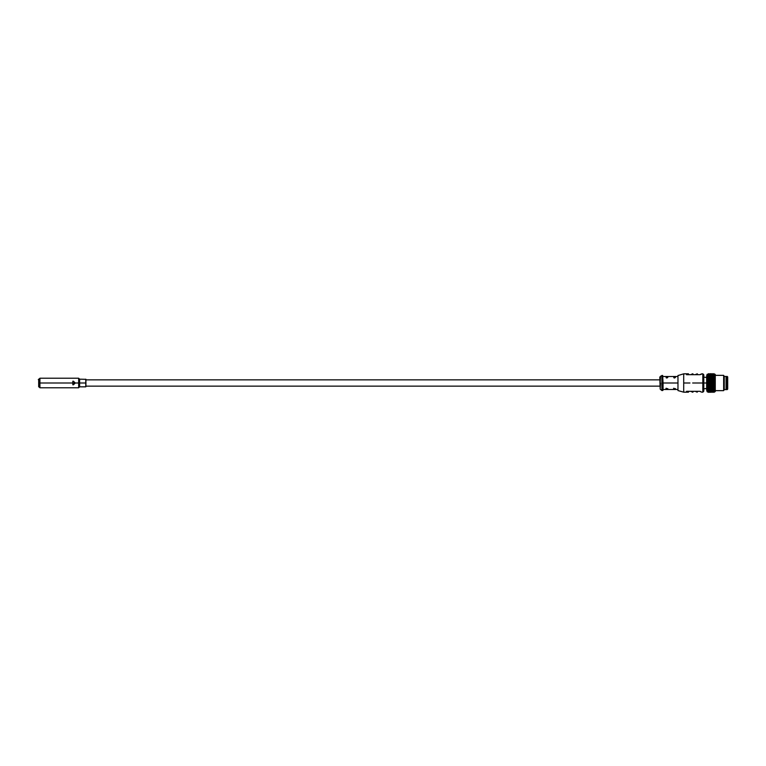<?xml version="1.0" encoding="UTF-8"?>
<svg xmlns="http://www.w3.org/2000/svg" width="766" height="766" viewBox="0 0 766 766"><rect width="100%" height="100%" fill="white"/><g stroke="black" fill="none" stroke-linecap="round" stroke-linejoin="round"><path stroke-width="1.15" d="M72.837 384.8L72.827 381.209L72.837 384.8M39.928 383L39.928 378.222L39.928 383L39.066 383L39.066 386.926L39.928 387.778L39.928 383L39.928 387.778L78.659 387.778L78.659 378.222L78.659 383L39.928 383L78.659 383L78.659 387.778L79.616 386.83L79.616 379.17L79.616 383L78.659 383L79.616 383L79.616 386.83L85.782 386.83L85.782 379.17L85.782 383L79.616 383L85.782 383L85.926 386.686L85.926 379.314L79.616 379.17L78.659 378.222L39.928 378.222L39.066 379.074L39.066 383L39.928 383M74.934 383L73.402 384.791L75.317 383L73.392 381.209M70.912 383L75.317 383L70.912 383M714.544 391.704L713.874 392.355L713.203 391.627L713.864 392.192L714.544 391.627L713.874 392.192L713.203 391.407L712.533 392.355L711.863 391.627L711.193 392.355L710.522 391.043L709.852 392.355L709.182 391.043L708.512 391.876L709.182 391.407L708.512 392.355L709.182 391.704L711.193 392.355L711.863 391.704L712.533 392.355L713.203 391.704L713.864 392.355L715.262 391.512L715.262 374.488L715.071 391.704L715.071 374.296L713.874 373.808L714.544 374.296M707.841 374.373L708.512 373.645L709.182 374.957L709.852 373.808L709.182 374.373L708.512 373.645L707.841 374.296L708.512 373.645L709.182 374.296L711.193 373.645L710.522 374.373L711.193 373.645L711.863 374.593L712.533 373.645L711.863 374.593L712.533 373.645L713.203 374.957L711.193 374.593L711.863 375.464L712.533 374.593L713.203 375.464L713.864 374.124L714.544 374.957M707.841 374.296L707.123 374.296L706.654 376.02L706.654 389.98L707.123 391.704L707.123 374.296L707.123 391.704L708.512 392.355L707.841 390.536L709.182 390.536L709.182 389.904L707.841 391.043M726.168 389.501L726.072 376.403L726.072 389.597L724.253 389.597L724.253 376.403L724.253 389.597L723.65 390.65L723.65 375.35L723.65 390.65L715.262 390.65M714.544 387.347L714.544 389.157L713.203 388.295L712.533 389.176L713.203 389.157L713.203 388.295L711.193 388.209L710.522 387.347L711.193 386.016L710.522 385.25L710.522 386.332L711.193 384.829L710.522 384.139L710.522 385.25L710.522 384.139L709.852 384.829L710.522 385.25L709.852 387.146L708.512 387.146L707.841 386.332L707.841 385.25L707.841 386.332L708.512 386.016L707.841 385.25L707.841 384.139L707.841 385.25L708.512 384.829L707.841 383L708.569 382.99L707.851 383.01L707.841 377.705L707.841 378.653L708.512 377.791L707.841 377.705L709.182 377.705L709.182 378.653L707.841 378.653L707.841 380.75L708.512 379.984L709.182 380.75L709.182 379.668L709.182 380.75L707.841 380.75L707.841 381.861L708.512 381.171L709.182 383L709.852 382.387L707.841 381.861L707.841 384.139L708.512 382.387L709.182 383L709.182 380.75L709.182 381.861L709.852 379.984L710.522 380.75L710.522 379.668L707.841 379.668L708.512 378.854L710.522 378.653L711.193 376.824L710.522 376.843L710.522 377.705L710.522 376.843L709.852 376.824L710.522 378.653L713.203 378.653L712.533 378.854L713.203 379.668L713.864 377.791L713.203 377.705L713.203 378.653L714.544 378.653L714.544 376.843L713.874 376.824L714.544 376.843L713.874 375.953L714.544 376.096L714.544 375.464L713.874 375.206L714.544 375.464L714.544 377.705L713.874 377.791L714.544 377.705L713.874 378.854L714.544 379.668L714.544 378.653L713.874 379.984L714.544 380.75L714.544 379.668L713.874 381.171L714.544 381.861L714.544 380.75L713.874 382.387L714.544 383L714.544 381.861L713.874 383.613L714.544 384.139L714.544 383L713.874 384.829L714.544 385.25L714.544 384.139L713.874 386.016L714.544 386.332L714.544 385.25L713.874 387.146L714.544 387.347L714.544 386.332L713.874 388.209L714.544 388.295L713.874 387.146L712.533 388.209L711.863 387.347L711.863 388.295L713.203 388.295L713.203 387.347L713.203 388.295L713.864 388.209L713.203 387.347L709.852 387.146L709.182 386.332L709.182 383L708.512 384.829L709.852 384.829L709.182 384.139L708.512 386.016L709.852 386.016L709.182 385.25L708.512 388.209L709.182 388.295L709.182 387.347L709.182 388.295L709.852 388.209L709.182 386.332L709.182 387.347L710.522 387.347L709.852 388.209L710.522 388.295L710.522 387.347L710.522 388.295L711.193 388.209L709.852 389.176L707.841 389.157L707.841 390.536L707.841 389.904L708.512 390.047L707.841 389.157L709.182 389.157L707.841 388.295L707.841 389.157L707.841 388.295L708.512 388.209L707.841 388.295L707.841 387.347L707.841 388.295M707.841 375.464L708.512 374.593L707.841 376.096L708.512 375.206L709.182 376.096L709.182 375.464L707.841 375.464L708.512 374.124L707.841 374.957L709.852 374.593L709.182 375.464L708.512 374.593L709.182 375.464L709.852 374.593L710.522 374.957L709.852 374.124L710.522 374.957L713.203 374.957L712.533 373.808L713.203 374.593L713.864 373.645L714.544 374.593M707.841 376.843L708.512 376.824L707.841 376.843L707.841 377.705L707.841 376.096L707.841 376.843L708.512 375.953L707.841 376.096L709.182 376.096L709.182 376.843L708.512 375.953L709.182 376.843L709.852 375.953L710.522 376.843L711.193 375.953L710.522 376.843L711.863 376.843L712.533 375.953L711.863 376.843L711.863 375.464L711.193 375.206L710.522 376.096L710.522 375.464L709.182 375.464L709.182 376.096L709.852 375.206L710.522 376.096L711.193 375.206L711.863 376.843L713.203 376.843L712.533 375.953L713.203 376.843L713.864 375.953L713.203 376.843L714.544 377.705M707.841 377.705L708.512 376.824L709.182 377.705L708.512 377.791L713.864 377.791L714.544 378.653M714.544 391.043L713.874 391.876L713.203 391.043L714.544 391.043L714.544 389.904L713.874 390.047L714.544 389.157L714.544 391.627L714.544 391.043L713.203 391.043L713.864 391.876L714.544 391.407L713.874 391.876L711.863 391.407L711.863 389.904L711.193 390.794L712.533 390.794L711.863 389.904L711.193 391.876L711.863 391.407L707.841 391.407M714.544 390.536L713.874 390.794L713.203 389.157L712.533 390.047L713.864 390.047L713.203 389.157L712.533 390.794L713.203 389.904L713.203 390.536L714.544 390.536L713.874 391.407L713.203 390.536L712.533 391.407L708.512 391.407L711.193 391.407L710.522 390.536L708.512 390.794L707.841 389.904M714.544 388.295L713.874 389.176L714.544 389.157L714.544 388.295L713.874 388.209L713.203 388.295L713.203 389.157L713.864 389.176L712.533 389.176L711.863 387.347L711.193 388.209L711.863 388.295L711.863 389.904L710.522 389.904L710.522 389.157L709.852 390.047L711.193 390.047L709.852 389.176L710.522 389.157L710.522 391.043L709.852 391.407L709.182 390.536L708.512 391.407L707.841 390.536M712.533 382.387L713.203 383L713.203 381.861L712.533 382.387L711.863 381.861L711.863 383L712.533 382.387M713.203 383L713.864 382.387L713.203 381.861L712.533 383.613L713.203 384.139L713.203 383L713.203 384.139L713.864 383.613L713.203 383M711.193 384.829L711.863 385.25L711.863 384.139L711.193 384.829M711.193 386.016L711.863 386.332L711.863 385.25L711.193 386.016M711.863 386.332L712.533 386.016L711.863 385.25L711.193 387.146L711.863 387.347L711.863 386.332L711.863 387.347L712.533 387.146L711.863 386.332M712.533 386.016L713.203 386.332L713.203 385.25L712.533 386.016M713.203 386.332L713.864 386.016L713.203 385.25L713.203 387.347L713.864 387.146L713.203 386.332L712.533 387.146L713.203 387.347L713.203 386.332M714.544 391.627L713.874 392.355L713.203 391.704L712.533 392.355L711.863 391.704L711.193 392.355L710.522 391.704L709.852 392.355L707.841 391.704M714.544 391.407L713.874 392.192L713.203 391.627L712.533 392.192L711.863 391.627L711.193 392.192L707.841 391.627M714.544 389.904L713.874 390.794L713.203 390.536L712.533 391.876L713.203 390.536L711.863 390.536L712.533 391.876L711.863 390.536L710.522 390.536L711.193 390.794L710.522 389.904L709.852 390.794L709.182 389.904L709.182 390.536L710.522 390.536L709.182 388.295L708.512 389.176M707.841 376.096L708.512 375.206L711.193 375.206L711.863 376.096L712.533 375.206L711.863 375.464L712.533 375.206L713.203 376.096L713.864 375.206L713.203 376.096L712.533 375.206L713.864 375.206L714.544 376.096M707.841 374.957L708.512 374.124L709.182 374.593L708.512 373.808L709.182 374.593L711.193 374.124L711.863 374.957L712.533 374.124L714.544 375.464M660.56 383L660.177 389.118L661.901 390.555L661.901 375.445L662.667 390.555L663.05 383L662.667 375.445L662.667 383L662.667 375.445L660.56 376.221L660.177 383L660.56 376.221M700.076 374.679L701.579 373.894L700.076 374.679L695.729 374.679L697.165 373.904L697.5 374.287L696.553 374.679M666.87 378.04L666.171 377.035L666.171 377.801L666.171 377.035L667.828 377.37L666.87 378.04L666.171 377.035L666.87 378.04M677.967 375.445L677.967 390.555L683.703 392.182L683.703 373.818L683.703 392.182L688.442 392.182L688.826 391.321M691.947 391.321L692.895 391.713L692.569 392.096L692.895 391.713L691.947 391.321L692.895 391.321M691.123 391.321L692.569 392.096L691.123 391.321L695.471 391.321L696.974 392.106L695.471 391.321M689.975 383L683.703 383L689.975 383M690.865 374.679L692.368 373.894L690.865 374.679L686.518 374.679L688.251 373.846L688.577 374.679M674.52 389.09L673.821 388.199L673.821 388.965L675.478 388.63L673.563 388.63M674.52 378.04L673.821 377.035L673.821 377.801L673.821 377.035L675.478 377.37L674.52 378.04L673.821 377.035L674.52 378.04M692.895 374.679L692.569 373.904L692.895 374.287L691.947 374.679M697.5 391.321L697.165 392.096L695.729 391.321L700.076 391.321L701.579 392.106L700.076 391.321M688.577 374.229L686.518 374.679M692.569 373.904L691.123 374.679L692.569 373.904M663.05 390.172L663.05 383L661.901 383L661.901 390.555L663.05 390.172M659.794 376.977L660.177 389.023M699.731 383L702.834 383L702.834 373.818L702.834 383L692.646 383L699.731 383M666.87 389.09L666.171 388.199L666.171 388.965L667.828 388.63L665.913 388.63M697.883 391.321L696.974 392.106M692.368 392.106L690.865 391.321L692.579 392.173L692.282 391.321M697.5 374.679L697.165 373.904L695.729 374.679M688.577 391.321L687.351 391.321L688.577 391.771M686.518 391.321L688.251 392.154L686.518 391.321L690.865 391.321M701.579 373.894L702.834 373.818L703.791 374.775L703.791 383L706.654 382.99L702.834 383L703.791 383L703.791 391.225L702.834 392.182L702.834 383L702.834 392.182L701.579 392.106M695.729 391.321L697.165 392.096L697.5 391.713L696.553 391.321M695.471 374.679L691.123 374.679M708.473 377.839L707.87 378.615L708.473 378.615M708.473 379.151L708.473 379.974M708.473 381.209L708.473 382.358M708.473 383.642L708.473 384.791M708.473 386.026L708.473 386.849M708.473 387.385L707.87 387.385L708.473 388.161M707.841 374.593L708.512 373.808L709.182 374.373L709.852 373.808L710.522 374.957L711.193 373.808L710.522 374.373L709.852 373.645L710.522 374.373L711.193 373.808L713.203 374.373L713.864 373.645L713.203 374.296L712.533 373.645L713.203 374.373L713.864 373.808L714.544 374.373M708.512 377.791L709.182 378.653L709.852 377.791L710.522 379.668L711.193 378.854L711.863 379.668L711.193 379.984L711.863 380.75L710.522 380.75L711.193 379.984L710.522 379.668L709.852 381.171L710.522 381.861L710.522 380.75L710.522 381.861L711.193 381.171L711.863 381.861L711.193 382.387L711.863 383L711.863 385.25L712.533 383.613L711.863 383L711.193 383.613L711.863 384.139L711.863 377.705L711.193 377.791L711.863 378.653L712.533 377.791L713.203 378.653L712.533 379.984L713.203 380.75L713.864 378.854L713.203 377.705L710.522 378.653L710.522 377.705L709.182 377.705L709.182 376.843L710.522 376.843L710.522 376.096L709.182 376.096L713.864 375.953L714.544 376.843M711.193 373.645L711.863 374.296L711.193 373.645M714.544 389.157L713.874 390.047L711.863 389.904L712.533 390.047L711.863 389.157L711.193 390.047L712.533 389.176L711.863 389.157L711.863 388.295L711.193 389.176L710.522 389.157L710.522 388.295L710.522 389.157L711.193 389.176L710.522 388.295L709.182 388.295L709.182 389.157L709.852 389.176L707.841 387.347L708.512 387.146M708.512 376.824L709.182 376.843L708.512 376.824L709.182 376.843L709.182 377.705L709.852 376.824L709.182 376.843M713.203 385.25L713.864 384.829L713.203 384.139L713.203 385.25L713.203 384.139L712.533 384.829L713.203 385.25M710.522 387.347L711.193 387.146L710.522 386.332L710.522 387.347M711.193 389.176L711.863 389.157L711.193 389.176M712.533 392.192L713.203 391.407L712.533 392.192L711.863 391.407L711.193 392.192L711.863 391.407L712.533 392.192M709.182 389.904L709.852 390.047L709.182 389.157L708.512 390.047L709.182 389.904M709.182 389.157L708.512 390.047L707.841 389.157M710.522 375.464L711.193 374.593L710.522 375.464L709.852 374.593L710.522 375.464M711.193 374.124L711.863 374.957L711.193 374.124M713.203 377.705L713.864 376.824L713.203 376.843L713.203 377.705L713.203 376.843L712.533 376.824L713.203 377.705M709.182 388.295L708.512 388.209M711.193 376.824L711.863 377.705L711.863 376.843L711.193 376.824M711.863 377.705L712.533 376.824L711.863 376.843L711.863 377.705M707.841 386.332L707.841 387.347L707.841 386.332M710.522 384.139L711.193 383.613L710.522 383L710.522 384.139L710.522 383L709.852 383.613L709.182 383L709.182 384.139L709.852 383.613L710.522 384.139M713.203 374.593L712.533 374.124L713.203 374.593M710.522 374.373L709.852 373.808L710.522 374.373M709.182 374.957L709.852 374.124L709.182 374.957M709.182 374.373L709.852 373.645L709.182 374.373M708.512 378.854L709.182 379.668L709.182 377.705M709.182 379.668L709.852 378.854L709.182 378.653L709.182 379.668M709.852 378.854L710.522 379.668L710.522 378.653L709.852 378.854M711.863 379.668L712.533 378.854L711.863 378.653L711.863 380.75L712.533 379.984L711.863 379.668M712.533 381.171L713.203 381.861L713.203 380.75L711.863 380.75L711.863 381.861L712.533 381.171M713.203 381.861L713.864 381.171L713.203 380.75L713.203 381.861M710.522 383L711.193 382.387L710.522 381.861L710.522 383L710.522 381.861L709.852 382.387L710.522 383M707.851 382.99L708.569 382.99L707.851 383.01M706.654 377.456L703.791 377.169M703.791 388.831L706.367 388.515M708.761 388.86L708.761 388.238M708.761 387.893L708.761 387.223M708.761 386.849L708.761 386.131M708.761 385.738L708.761 384.982M708.761 384.58L708.761 383.804M708.761 382.196L708.761 381.42M708.761 381.018L708.761 380.262M708.761 379.869L708.761 379.151M708.761 378.777L708.761 378.107M708.761 377.762L708.761 377.14M708.569 376.891L708.569 377.782M708.569 377.868L708.569 378.835M708.569 378.921L708.569 379.965M708.569 380.051L708.569 381.133M708.569 381.229L708.569 382.349M708.569 383.651L708.569 384.771M708.569 384.867L708.569 385.949M708.569 386.035L708.569 387.079M708.569 387.165L708.569 388.132M708.569 388.218L708.569 389.109M727.7 389.118L727.221 389.597L727.221 376.403L727.221 389.597L726.168 389.597L726.168 376.403L727.7 376.882L727.7 388.544M701.493 374.201L699.894 374.679L701.397 373.942M663.05 383L677.967 383L663.05 383M659.794 386.141L85.926 386.141L659.794 386.141M38.683 386.83L38.683 379.17L38.683 386.83M714.266 379.802L713.462 379.802L714.266 379.802M712.935 379.802L712.121 379.802L712.935 379.802M711.595 379.802L710.791 379.802L711.595 379.802M710.254 379.802L709.45 379.802L710.254 379.802M714.266 386.351L714.975 386.351L714.266 386.351M714.266 385.078L714.266 385.576L714.266 385.078M714.975 383L714.266 383L714.975 383M714.266 383.919L714.266 384.427L714.266 383.919M714.266 381.573L714.266 382.081L714.266 381.573M715.262 375.35L723.65 375.35L724.253 376.403L726.168 376.499M696.888 374.679L697.175 373.827L695.404 374.593M695.289 374.679L697.271 373.818L697.883 374.679M678.35 375.445L683.703 373.818L688.442 373.818L688.826 374.679M693.278 391.321L692.895 392.182L690.683 391.321M693.278 374.679L692.895 373.818L690.808 374.593M695.289 391.321L697.175 392.173L696.888 391.321M699.894 391.321L701.359 392.068M690.683 374.679L692.579 373.827L692.282 374.679M663.05 389.501L677.967 389.501M663.05 376.499L677.967 376.499M659.794 379.859L85.926 379.859M39.066 379.17L38.3 379.553M714.19 382.138L713.548 382.138M712.859 382.138L712.208 382.138M711.518 382.138L710.867 382.138M710.178 382.138L709.527 382.138M714.19 383.862L713.548 383.862M712.859 383.862L712.208 383.862M711.518 383.862L710.867 383.862M710.178 383.862L709.527 383.862M714.266 380.51L713.405 380.51M713.002 380.51L712.064 380.51M711.662 380.51L710.724 380.51M710.321 380.51L709.383 380.51M714.266 385.49L713.405 385.49M713.002 385.49L712.064 385.49M711.662 385.49L710.724 385.49M710.321 385.49L709.383 385.49"/></g></svg>
